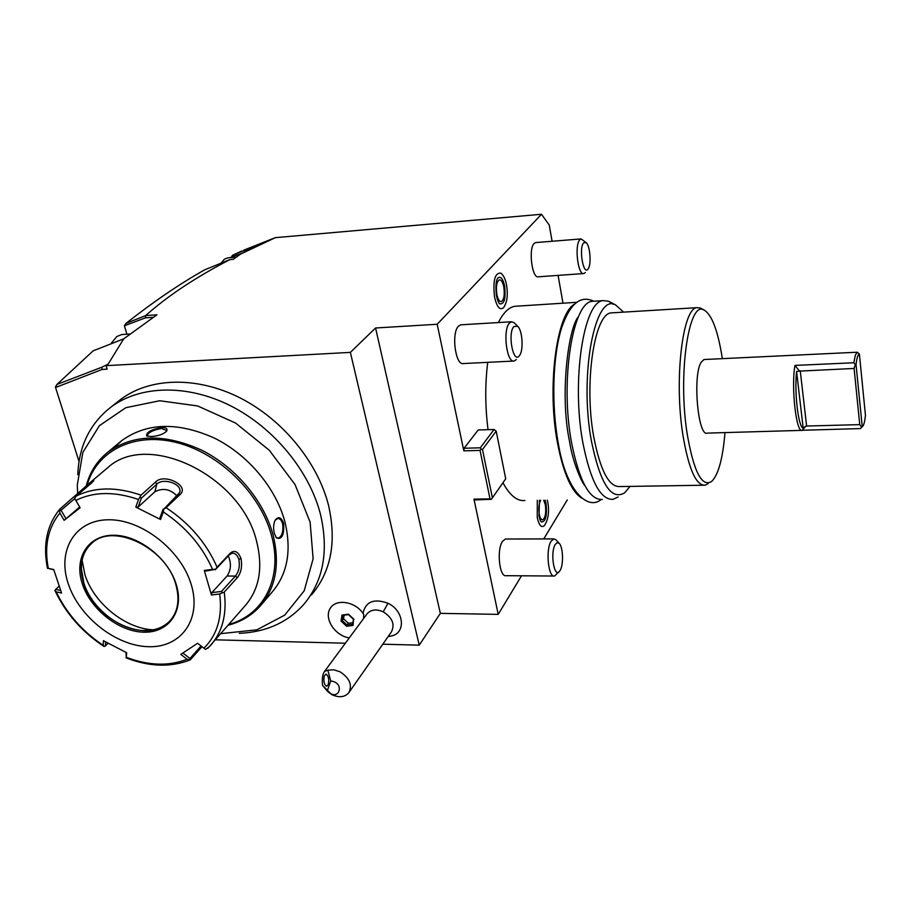 <?xml version="1.0" encoding="UTF-8"?>
<svg xmlns="http://www.w3.org/2000/svg" width="911" height="911" viewBox="0 0 911 911"><rect width="100%" height="100%" fill="white"/><g stroke="black" fill="none" stroke-linecap="round" stroke-linejoin="round"><path stroke-width="1.37" d="M130.535 333.995L121.698 334.553L116.779 336.558L111.495 342.991M126.891 334.235L124.408 325.785L145.43 317.848L145.658 315.582L156.954 314.807L123.725 338.846L108.113 364.149L101.747 367.247L102.157 369.422L56.949 386.97L55.412 387.038L56.323 385.501L56.892 386.765M145.43 317.848L153.526 317.301M101.747 367.247L56.892 384.476L93.15 350.837L123.725 338.846M56.892 384.476L56.323 385.501M79.029 461.478L55.412 387.038M124.408 325.785L125.889 323.462C153.697 301.575 179.957 283.697 204.668 269.838L229.629 259.681L233.364 259.305L240.402 254.192L275.338 237.657L243.738 250.183M231.132 257.574L231.793 256.834M562.987 303.204L558.101 275.384M552.1 241.256L549.242 225.051L541.51 214.267L275.338 237.657M464.109 448.246L480.313 447.802L494.058 429.48L478.161 429.981L464.109 448.246L463.824 450.843L480.04 450.41L490.016 498.898L491.393 499.296L474.961 499.923L473.971 499.114L498.215 614.367L521.502 575.786M543.753 538.925L567.28 499.934M541.51 214.267L437.189 324.259L375.571 327.994L440.332 613.365L498.215 614.367M463.824 450.843L437.189 324.259M524.895 500.481C517.243 501.449 509.932 495.55 502.952 482.784M488.034 429.662C485.107 406.545 485.005 384.1 487.727 362.339M498.363 322.562C503.293 312.724 508.805 307.292 514.886 306.29L576.709 302.315M537.285 500.321L537.262 517.63C539.039 525.351 541.396 528.027 544.357 525.681C548.342 519.577 549.481 511.72 547.75 502.109L547.329 500.185M494.571 297.168C496.916 307.064 499.911 310.571 503.544 307.713C507.199 302.361 508.179 294.72 506.482 284.79C505.48 279.233 503.601 275.35 500.868 273.129C494.878 272.617 492.771 280.634 494.571 297.168M554.492 576.025L506.072 575.684C499.41 577.574 496.495 549.561 502.542 541.305L505.411 539.016L553.786 538.902L551.109 541.214C545.484 549.572 548.274 577.95 554.492 576.025L559.616 571.174C554.275 578.975 549.925 552.647 555.243 544.471L557.122 542.66L559.081 543.252L555.926 539.722L553.786 538.902M514.157 361.029L463.426 363.546C455.489 365.915 451.082 333.084 458.484 326.172L460.727 324.817L511.538 321.765L509.431 323.12C502.542 330.089 506.732 363.398 514.157 361.029L516.389 359.515M583.792 273.551L538.344 276.796C532.092 278.812 528.243 248.862 534.108 243.499L535.6 242.588L581.15 238.921L579.76 239.832C574.317 245.218 577.984 275.543 583.792 273.551L585.272 272.537M490.016 498.898L473.971 499.114M480.313 447.802L481.076 449.089L480.04 450.41M494.058 429.48L496.188 431.142L505.719 478.776L491.393 499.296M492.43 497.987L482.488 449.51L481.076 449.089M482.488 449.51L496.188 431.142M108.113 364.149L106.086 365.653L350.371 352.386L419.231 645.159L440.332 613.365M419.231 645.159L382.791 644.202M345.36 643.223L215.44 639.818M106.086 365.653L107.145 369.16L102.157 369.422M311.471 594.929C331.08 571.698 336.774 541.874 328.552 505.446C317.757 462.355 282.717 419.447 239.809 397.765C196.867 376.129 150.099 377.416 120.901 399.257L114.444 404.632M388.12 636.595L391.07 636.037C406.249 633.407 404.256 610.7 387.927 603.253C373.965 598.208 365.653 601.556 363.011 613.319M239.297 633.327C265.818 632.177 287.238 622.612 303.579 604.653C323.28 581.332 328.928 551.314 320.547 514.59C309.535 471.158 274.074 427.84 230.745 405.885C187.381 383.975 140.248 385.182 110.914 407.126C89.927 423.581 78.881 446.105 77.788 474.699M220.815 633.646L256.936 629.797L284.699 615.141L304.194 590.806L313.122 558.807L310.116 522.14L295.062 484.595L269.326 450.285L235.596 423.057L197.641 405.953L159.687 400.749L125.82 407.695L99.424 425.665L82.844 452.414L77.287 485.016L77.663 493.899M228.137 625.231C240.663 621.962 251.129 615.825 259.521 606.828L271.227 593.141C287.329 574.852 291.896 551.109 284.927 521.889C276.01 488.159 248.145 454.805 214.472 438.134C177.975 421.782 147.149 422.556 121.994 440.423L114.16 447.802M283.651 523.29C284.3 535.019 281.898 539.893 276.443 537.889L274.37 533.504C273.118 528.334 273.425 523.825 275.281 519.987C278.515 516.161 281.305 517.254 283.651 523.29L282.626 523.677C283.56 531.432 282.091 536.283 278.197 538.23L275.919 537.148M259.521 606.828C275.726 588.438 280.235 564.478 273.072 534.939C263.905 500.834 235.573 467.024 201.445 450.057C164.458 433.42 133.302 434.091 107.976 452.072C97.124 460.75 89.882 472.035 86.226 485.916M275.133 520.261L277.696 518.541C279.916 518.484 281.556 520.192 282.626 523.677M161.805 427.453C166.314 427.544 167.897 428.808 166.576 431.222C163.24 434.342 158.093 436.118 151.124 436.551L146.694 435.913C145.999 432.418 151.032 429.593 161.805 427.453L161.623 428.489L166.462 430.436L166.223 431.655M228.855 624.411C263.871 615.05 283.264 577.62 271.501 535.52C260.466 493.785 219.915 453.655 177.246 442.723C134.543 431.575 96.839 450.558 87.092 485.153M207.776 648.347L244.387 606.578C259.202 590.009 263.29 568.327 256.651 541.533C241.552 476.134 148.151 430.596 107.988 467.468L89.825 482.841L93.799 480.655L91.237 483.342L76.091 496.176C94.539 486.918 116.187 486.576 141.046 495.163L155.474 482.101C163.9 472.786 189.875 485.677 180.196 494.411L166.098 507.7C189.442 523.199 206.433 543.036 217.091 567.223L230.312 553.114C234.651 549.709 238.215 551.519 240.994 558.545C242.394 566.437 241.142 572.825 237.259 577.699L224.243 592.082C227.158 614.47 222.33 632.564 209.758 646.343L205.544 649.452L203.95 648.222C217.33 634.808 222.58 616.713 219.676 593.961L224.243 592.082M141.046 495.163L138.529 499.513C114.581 491.268 93.685 491.576 75.841 500.424L80.122 507.769L64.123 520.318L66.013 518.769L61.06 510.24L59.614 510.376L59.739 509.203L89.825 482.841M217.091 567.223L215.372 569.364L212.57 569.375C202.219 546.076 185.798 526.922 163.32 511.936L163.775 509.181L166.098 507.7M219.676 593.961L211.443 595.02L204.28 570.445L205.544 571.083L215.372 569.364M215.247 569.819L229.367 554.742L232.339 553.171C235.311 553.102 237.475 555.163 238.853 559.354C240.037 566.141 238.898 571.709 235.402 576.082L221.464 591.421L211.819 592.651L227.078 576.014C231.098 569.853 231.485 563.157 228.262 555.915M201.969 646.685L190.285 659.849L189.613 659.86L189.989 658.516L182.895 653.039M60.627 590.453L55.685 589.383L54.922 590.499L56.175 591.843C66.697 613.558 82.366 631.391 103.171 645.33L104.116 646.503L105.391 645.967L105.63 641.936M55.685 589.383L59.124 586.217M53.806 569.842L47.452 568.168C42.76 544.88 46.86 525.226 59.739 509.203M59.614 510.376L59.898 513.041C47.941 527.868 44.081 546.315 48.306 568.396L47.486 568.373M61.06 510.24L74.759 498.602M80.122 507.769L74.668 498.431L76.091 496.176M75.841 500.424L74.668 498.431M163.32 511.936L160.541 519.498L135.796 507.085L138.187 507.028L141.387 498.158L140.351 497.452M141.387 498.158L156.783 484.174C163.035 477.398 182.792 483.843 179.672 492.544L163.775 509.181M160.541 519.498L159.903 517.926L163.16 509.055M204.28 570.445L212.57 569.375M191.378 585.044C181.471 550.369 141.729 519.111 108.398 519.771C74.907 519.93 56.903 550.529 68.257 583.746C79.132 616.986 115.891 645.899 148.277 646.696C180.788 647.983 201.786 619.731 191.378 585.044M48.306 568.396L53.703 569.5L61.561 593.015L56.175 591.843M64.123 520.318L59.898 513.041M135.796 507.085L138.529 499.513M211.443 595.02L211.819 592.651M221.464 591.421L222.068 592.605M201.035 645.956L189.989 658.516M125.991 652.413L126.287 657.309C148.641 665.736 168.911 666.385 187.097 659.257L189.613 659.86M108.045 643.246L105.391 645.967M103.171 645.33L103.444 640.718L126.663 652.731L126.287 657.309M187.097 659.257L180.788 654.394L197.619 643.291L203.95 648.222M91.18 543.776C84.598 550.016 81.318 558.249 81.352 568.464L83.903 583.199C91.533 607.762 118.897 629.729 142.879 630.537C153.788 631.004 162.614 627.975 169.378 621.461L169.993 620.824M153.299 629.82C125.354 628.692 93.799 603.253 84.951 574.716L82.092 560.299M66.013 518.769L79.644 507.017M138.187 507.028L154.904 491.735C163.001 487.658 170.368 489.082 177.03 495.994M147.548 436.267L147.115 435.617C148.55 432.292 153.378 429.912 161.623 428.489M56.949 386.97L56.391 386.082M145.658 315.582C167.59 295.995 195.66 277.343 229.868 259.601M350.371 352.386L375.571 327.994M145.453 315.673L125.889 323.462M241.882 253.383L231.03 257.198M232.897 257.05L232.294 257.061M240.402 254.192L260.375 243.909L232.487 255.296L241.609 251.049M232.487 255.296L231.815 256.298M236.348 257.141L227.704 257.859L224.357 259.248L220.906 263.233M125.297 325.079L125.274 324.487M383.246 611.828C376.494 608.878 371.141 609.482 367.19 613.661L324.555 671.396C322.596 674.038 321.925 678.695 322.517 685.379L331.741 694.626C338.972 697.883 344.631 697.291 348.708 692.861L391.32 632.04C395.158 624.513 392.47 617.772 383.246 611.828L387.927 603.253M349.3 637.894C335.111 635.867 323.781 618.694 330.089 608.582C335.908 598.106 355.916 601.476 363.717 614.378L363.58 618.558M330.739 680.995L327.208 690.937C338.607 702.905 345.929 682.612 330.739 680.995L327.846 670.211L333.688 669.779L339.917 671.726C349.687 678.069 352.614 685.118 348.708 692.861M327.208 690.937L322.517 685.379M327.846 670.211L324.555 671.396M324.282 675.905L326.013 674.117C328.495 675.803 329.258 679.276 328.29 684.537L326.582 686.302C324.088 684.616 323.325 681.143 324.282 675.905M354.015 619.378L348.446 614.196L341.978 615.073L341.067 621.097L346.613 626.256L353.081 625.402L353.457 619.173M353.081 625.402L353.479 619.286L348.492 614.629L343.014 615.289M346.613 626.256L347.068 625.048L352.659 624.308M341.067 621.097L342.229 620.55L347.068 625.048L348.389 623.283L352.91 622.691M341.978 615.073L342.809 615.403M344.096 615.232L343.561 618.797L348.389 623.283M343.561 618.797L342.229 620.55L343.003 615.38M574.397 304.206C556.302 314.181 546.725 388.166 557.669 443.851C563.533 473.538 571.539 491.621 581.673 498.112M602.296 499.49C589.622 500.105 579.43 481.441 571.709 443.463C559.741 381.732 572.632 301.347 592.594 301.302L603.367 300.607L608.65 301.256L613.183 304.297M618.113 496.962L613.012 499.353C600.577 499.968 590.556 481.247 582.949 443.156C571.151 381.231 583.757 300.619 603.367 300.607M630.013 486.406L624.661 492.828C611.27 500.879 600.19 483.616 591.421 441.049C578.94 374.968 595.122 292.169 615.62 304.957L623.591 312.131M697.029 307.667L611.383 312.872C594.439 312.985 583.712 383.212 593.801 437.189C600.338 470.588 608.992 487.043 619.776 486.565L705.091 485.199C695.981 485.665 688.568 468.801 682.84 434.615C673.981 379.329 682.692 307.576 697.029 307.667L700.149 307.975L702.7 309.558M708.12 483.673L705.091 485.199M724.985 432.6C722.833 458.586 718.369 474.893 711.593 481.532C701.789 487.408 693.635 471.42 687.122 433.545C677.727 374.649 688.682 300.402 703.827 309.877C711.776 314.329 717.948 330.591 722.343 358.661M802.261 430.356L707.312 433.112C698.054 437.291 692.508 376.072 701.037 362.419L703.975 359.526L857.194 352.227L855.327 355.176L853.846 362.76L794.95 365.413C790.999 387.574 796.316 433.773 802.261 430.356L805.859 426.052L803.195 428.295C798.321 427.088 794.233 392.55 796.59 371.46L799.516 371.119L794.95 365.413M857.194 352.227L799.141 354.983M862.421 426.564L860.462 428.58L802.5 430.265M857.24 352.215L859.392 354.026C857.968 354.311 856.852 357.841 856.033 364.594L862.239 426.667L862.979 425.984C864.027 424.367 864.858 420.836 865.45 415.382L859.392 354.026M799.516 371.119L854.097 368.454L855.292 364.48L856.033 364.594M855.292 364.48L853.846 362.76M860.462 428.58L862.239 426.667M861.59 427.305L859.745 424.628L805.859 426.052M854.097 368.454L859.745 424.628M541.054 521.673L541.407 521.957C545.666 521.866 547.215 515.74 546.053 503.567L545.154 500.219M543.696 500.241L545.336 504.717C546.304 512.847 545.393 517.881 542.592 519.828C541.157 519.851 540.064 518.04 539.289 514.396C538.39 508.395 538.856 503.692 540.667 500.276M504.626 285.997C502.895 278.538 500.64 275.885 497.861 278.026C495.914 280.44 495.447 286.407 496.472 295.916C497.668 300.778 498.795 303.431 499.877 303.898C504.364 304.251 505.947 298.284 504.626 285.997M496.882 294.606C495.8 286.464 496.666 281.533 499.479 279.814C501.346 279.825 502.781 282.194 503.794 286.919C504.865 295.005 503.988 299.924 501.175 301.655C499.342 301.666 497.907 299.309 496.882 294.606M559.616 571.174L560.163 570.343C563.784 564.547 563.055 546.441 559.081 543.252M517.573 326.218L513.827 326.582C507.359 333.483 513.314 364.377 519.361 355.723L519.521 355.518C523.779 350.336 522.436 329.919 517.573 326.218L514.146 322.71L511.538 321.765M586.115 242.611L583.609 242.861C578.633 248.088 583.336 275.817 588.005 269.052L588.107 268.916C591.592 264.794 590.134 245.48 586.115 242.611L581.15 238.921M230.312 553.114L229.367 554.742M240.994 558.545L238.853 559.354M237.259 577.699L235.402 576.082L227.078 576.014M75.214 496.062L76.057 496.21M155.474 482.101L156.783 484.174L154.904 491.735M180.196 494.411L178.226 494.867M82.332 583.894C90.565 609.413 118.897 631.699 143.71 632.188C168.637 633.043 184.409 611.247 176.37 584.885C168.706 558.534 138.631 534.882 113.26 535.247C87.763 535.224 73.734 558.386 82.332 583.894M91.738 543.286C81.295 553.102 78.619 566.471 83.71 583.393C94.402 620.528 148.06 644.942 169.195 621.666C177.873 612.522 180.093 600.19 175.869 584.657C166.337 547.762 113.021 522.299 91.738 543.286M796.59 371.46L803.195 428.295M800.257 370.811L806.634 426.223M120.901 399.257L110.914 407.126M276.409 537.854L275.896 537.114M107.976 452.072L121.994 440.423M55.115 590.943C65.911 613.467 82.081 631.881 103.638 646.218M126.048 657.856C149.347 666.852 170.687 667.547 190.092 659.928M142.879 630.537L153.002 629.877M81.352 568.464L81.671 562.816M146.682 435.913L147.377 436.21M352.637 624.468L353.445 619.252M608.65 301.256L615.62 304.957M700.149 307.975L703.827 309.877M539.449 500.287L538.993 516.116C539.79 519.543 540.599 521.491 541.407 521.957M593.744 301.234C583.051 296.2 571.402 299.195 561.415 328.427C552.635 356.93 551.303 404.871 558.204 442.814C566.038 491.792 588.301 510.615 600.975 499.604M584.816 485.495C583.177 484.857 572.939 464.371 569.432 440.856C559.559 394.361 568.544 327.038 578.519 316.584"/></g></svg>
